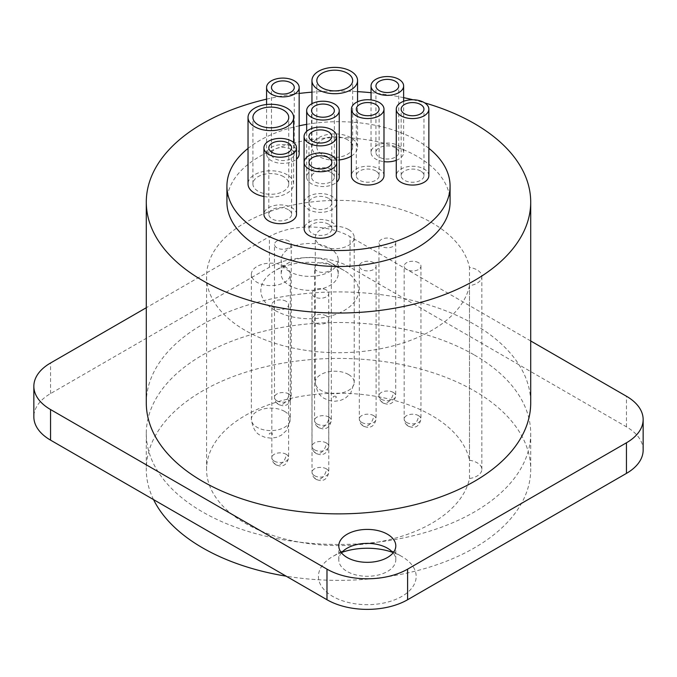 <?xml version="1.0" encoding="UTF-8"?>
<svg xmlns="http://www.w3.org/2000/svg" width="677" height="677" viewBox="0 0 677 677"><rect width="100%" height="100%" fill="white"/><g stroke="black" fill="none" stroke-linecap="round" stroke-linejoin="round"><path stroke-width="0.51" stroke-dasharray="3.38 2.54" d="M643.15 450.112A57.012 32.919 0 0 0 626.453 426.84L350.017 267.237A57.012 32.919 0 0 0 269.395 267.237L50.547 393.591A57.012 32.919 0 0 0 33.85 416.863M474.416 355.019A192.209 110.969 180 0 1 530.709 433.483A192.209 110.969 180 0 1 412.056 536.015A192.209 110.969 180 0 1 202.584 511.956A192.209 110.969 180 0 1 146.291 433.483A192.209 110.969 180 0 1 264.944 330.96A192.209 110.969 180 0 1 474.416 355.019M341.902 552.356A48.871 28.214 0 0 0 332.737 556.511A48.871 28.214 0 0 0 332.737 596.412A48.871 28.214 0 0 0 401.85 596.412A48.871 28.214 0 0 0 401.85 556.511L401.85 556.511A48.871 28.214 0 0 0 392.685 552.356M275.15 310.464A48.871 28.214 0 0 0 344.255 310.464A48.871 28.214 0 0 0 344.263 270.563L344.263 270.563A48.871 28.214 0 0 0 275.15 270.563A48.871 28.214 0 0 0 275.15 310.464M530.709 340.971L350.017 236.645A57.012 32.919 0 0 0 269.395 236.645L146.291 307.722M289.544 271.562A28.502 16.46 180 0 1 281.2 259.926A28.502 16.46 180 0 1 298.794 244.719A28.502 16.46 180 0 1 329.86 248.29A28.502 16.46 180 0 1 338.212 259.926A28.502 16.46 180 0 1 320.61 275.133A28.502 16.46 180 0 1 289.544 271.562M146.291 402.9A192.209 110.969 180 0 1 264.944 300.368A192.209 110.969 180 0 1 474.416 324.427A192.209 110.969 180 0 1 530.709 402.9M341.479 552.855A28.502 16.46 0 0 0 338.788 559.837A28.502 16.46 0 0 0 347.14 571.473A28.502 16.46 0 0 0 378.206 575.035A28.502 16.46 0 0 0 395.8 559.837A28.502 16.46 0 0 0 393.109 552.855M387.456 548.201L401.85 556.511L387.481 548.218M329.86 262.253A28.502 16.46 0 0 0 289.544 262.253A28.502 16.46 0 0 0 281.2 273.889A28.502 16.46 0 0 0 289.544 285.525A28.502 16.46 0 0 0 320.61 289.096A28.502 16.46 0 0 0 338.212 273.889A28.502 16.46 0 0 0 329.86 262.253L344.263 270.563L329.86 262.253M153.544 499.601A192.209 110.969 180 0 1 146.291 469.398A192.209 110.969 180 0 1 264.944 366.875A192.209 110.969 180 0 1 474.416 390.925A192.209 110.969 180 0 1 530.709 469.398A192.209 110.969 180 0 1 286.185 576.178M266.577 99.155A192.209 110.969 180 0 1 299.158 93.443M311.953 92.157A192.209 110.969 180 0 1 357.558 91.64M371.047 92.698A192.209 110.969 180 0 1 403.627 97.657M412.978 99.764A192.209 110.969 180 0 1 424.657 102.87M469.491 460.267A16.29 9.402 180 0 1 481.846 469.398A16.29 9.402 180 0 1 469.491 478.521A131.939 76.179 180 0 1 330.579 545.434A131.939 76.179 180 0 1 206.561 469.398A131.939 76.179 180 0 1 330.579 393.362A131.939 76.179 180 0 1 469.491 460.267L469.491 267.423A16.29 9.402 180 0 1 481.846 276.546A16.29 9.402 180 0 1 469.491 285.669A131.939 76.179 180 0 1 330.579 352.582A131.939 76.179 180 0 1 206.561 276.546A131.939 76.179 180 0 1 330.579 200.51A131.939 76.179 180 0 1 469.491 267.423M469.491 478.521L469.491 285.669M288.8 241.004A8.386 4.841 0 0 0 279.66 239.954A8.386 4.841 0 0 0 274.481 244.431A8.386 4.841 0 0 0 276.935 247.85A8.386 4.841 0 0 0 286.075 248.899A8.386 4.841 0 0 0 291.254 244.431A8.386 4.841 0 0 0 288.8 241.004M348.52 229.528A19.464 11.238 0 0 0 327.304 227.1A19.464 11.238 0 0 0 315.287 237.475A19.464 11.238 0 0 0 320.991 245.421A19.464 11.238 0 0 0 342.207 247.858A19.464 11.238 0 0 0 354.223 237.475A19.464 11.238 0 0 0 348.52 229.528M328.887 264.148A8.386 4.841 0 0 0 319.739 263.091A8.386 4.841 0 0 0 314.56 267.567A8.386 4.841 0 0 0 317.022 270.995A8.386 4.841 0 0 0 326.162 272.044A8.386 4.841 0 0 0 331.341 267.567A8.386 4.841 0 0 0 328.887 264.148M373.628 262.651A8.386 4.841 0 0 0 364.488 261.601A8.386 4.841 0 0 0 359.309 266.069A8.386 4.841 0 0 0 361.763 269.497A8.386 4.841 0 0 0 370.911 270.546A8.386 4.841 0 0 0 376.09 266.069A8.386 4.841 0 0 0 373.628 262.651M418.496 262.684A8.386 4.841 0 0 0 409.348 261.635A8.386 4.841 0 0 0 404.169 266.103A8.386 4.841 0 0 0 406.632 269.531A8.386 4.841 0 0 0 415.771 270.58A8.386 4.841 0 0 0 420.95 266.103A8.386 4.841 0 0 0 418.496 262.684M393.269 239.472A8.386 4.841 0 0 0 384.13 238.422A8.386 4.841 0 0 0 378.951 242.899A8.386 4.841 0 0 0 381.405 246.326A8.386 4.841 0 0 0 390.544 247.376A8.386 4.841 0 0 0 395.723 242.899A8.386 4.841 0 0 0 393.269 239.472M326.289 289.976A8.386 4.841 0 0 0 317.149 288.927A8.386 4.841 0 0 0 311.97 293.403A8.386 4.841 0 0 0 314.424 296.831A8.386 4.841 0 0 0 323.572 297.88A8.386 4.841 0 0 0 328.751 293.403A8.386 4.841 0 0 0 326.289 289.976M326.348 315.88A8.386 4.841 0 0 0 317.208 314.83A8.386 4.841 0 0 0 312.029 319.307A8.386 4.841 0 0 0 314.483 322.734A8.386 4.841 0 0 0 323.623 323.784A8.386 4.841 0 0 0 328.802 319.307A8.386 4.841 0 0 0 326.348 315.88M286.151 301.316A8.386 4.841 0 0 0 277.011 300.266A8.386 4.841 0 0 0 271.832 304.743A8.386 4.841 0 0 0 274.287 308.17A8.386 4.841 0 0 0 283.426 309.22A8.386 4.841 0 0 0 288.605 304.743A8.386 4.841 0 0 0 286.151 301.316M284.594 266.442A19.464 11.238 0 0 0 263.378 264.005A19.464 11.238 0 0 0 251.37 274.388A19.464 11.238 0 0 0 257.065 282.334A19.464 11.238 0 0 0 278.281 284.772A19.464 11.238 0 0 0 290.298 274.388A19.464 11.238 0 0 0 284.594 266.442M450.078 202.068A111.578 64.417 0 0 0 417.396 156.514A111.578 64.417 0 0 0 295.798 142.551A111.578 64.417 0 0 0 226.922 202.068M428.854 148.305A111.578 64.417 0 0 0 417.396 140.554A111.578 64.417 0 0 0 306.664 124.365M299.158 125.82A111.578 64.417 0 0 0 248.027 148.407M351.405 156.032A22.806 13.168 0 0 0 357.558 147.036A22.806 13.168 0 0 0 350.881 137.727A22.806 13.168 0 0 0 326.026 134.875A22.806 13.168 0 0 0 311.953 147.036A22.806 13.168 0 0 0 318.63 156.345A22.806 13.168 0 0 0 339.236 159.95M263.928 196.491A22.806 13.168 0 0 0 293.632 183.949A22.806 13.168 0 0 0 286.955 174.632A22.806 13.168 0 0 0 262.101 171.78A22.806 13.168 0 0 0 248.027 183.949M299.158 153.984A16.29 9.402 0 0 0 294.385 147.341A16.29 9.402 0 0 0 276.631 145.301A16.29 9.402 0 0 0 266.577 153.984A16.29 9.402 0 0 0 271.35 160.635A16.29 9.402 0 0 0 296.509 159.129M339.236 177.129A16.29 9.402 0 0 0 334.472 170.477A16.29 9.402 0 0 0 316.718 168.438A16.29 9.402 0 0 0 306.664 177.129A16.29 9.402 0 0 0 311.428 183.78A16.29 9.402 0 0 0 336.706 182.164M383.986 175.631A16.29 9.402 0 0 0 379.213 168.979A16.29 9.402 0 0 0 361.467 166.948A16.29 9.402 0 0 0 351.405 175.631M428.854 175.665A16.29 9.402 0 0 0 424.081 169.013A16.29 9.402 0 0 0 406.327 166.982A16.29 9.402 0 0 0 396.273 175.665M396.273 160.322A16.29 9.402 0 0 0 403.627 152.46A16.29 9.402 0 0 0 398.855 145.809A16.29 9.402 0 0 0 381.1 143.769A16.29 9.402 0 0 0 371.047 152.46A16.29 9.402 0 0 0 375.82 159.112A16.29 9.402 0 0 0 383.986 161.659M304.125 203.752A16.29 9.402 0 0 0 308.839 209.616A16.29 9.402 0 0 0 326.593 211.656A16.29 9.402 0 0 0 336.647 202.965A16.29 9.402 0 0 0 331.874 196.313A16.29 9.402 0 0 0 314.128 194.274A16.29 9.402 0 0 0 304.066 202.965M296.509 214.304A16.29 9.402 0 0 0 291.736 207.653A16.29 9.402 0 0 0 273.982 205.613A16.29 9.402 0 0 0 263.928 214.304M336.706 228.868A16.29 9.402 0 0 0 331.933 222.217A16.29 9.402 0 0 0 314.187 220.177A16.29 9.402 0 0 0 304.125 228.868M347.428 139.724A17.915 10.341 0 0 0 327.896 137.482A17.915 10.341 0 0 0 316.836 147.036A17.915 10.341 0 0 0 322.083 154.356A17.915 10.341 0 0 0 341.614 156.599A17.915 10.341 0 0 0 352.675 147.036A17.915 10.341 0 0 0 347.428 139.724M283.502 176.629A17.915 10.341 0 0 0 263.971 174.387A17.915 10.341 0 0 0 252.91 183.949A17.915 10.341 0 0 0 258.165 191.261A17.915 10.341 0 0 0 277.688 193.504A17.915 10.341 0 0 0 288.749 183.949A17.915 10.341 0 0 0 283.502 176.629M290.932 149.329A11.399 6.584 0 0 0 278.501 147.908A11.399 6.584 0 0 0 271.469 153.984A11.399 6.584 0 0 0 274.803 158.646A11.399 6.584 0 0 0 287.234 160.068A11.399 6.584 0 0 0 294.267 153.984A11.399 6.584 0 0 0 290.932 149.329M331.011 172.474A11.399 6.584 0 0 0 318.588 171.044A11.399 6.584 0 0 0 311.547 177.129A11.399 6.584 0 0 0 314.89 181.783A11.399 6.584 0 0 0 327.313 183.213A11.399 6.584 0 0 0 334.353 177.129A11.399 6.584 0 0 0 331.011 172.474M328.421 198.31A11.399 6.584 0 0 0 315.998 196.88A11.399 6.584 0 0 0 308.957 202.965A11.399 6.584 0 0 0 312.3 207.619A11.399 6.584 0 0 0 324.723 209.049A11.399 6.584 0 0 0 331.764 202.965A11.399 6.584 0 0 0 328.421 198.31M288.284 209.65A11.399 6.584 0 0 0 275.852 208.22A11.399 6.584 0 0 0 268.82 214.304A11.399 6.584 0 0 0 272.154 218.959A11.399 6.584 0 0 0 284.585 220.38A11.399 6.584 0 0 0 291.618 214.304A11.399 6.584 0 0 0 288.284 209.65M328.48 224.214A11.399 6.584 0 0 0 316.049 222.784A11.399 6.584 0 0 0 309.017 228.868A11.399 6.584 0 0 0 312.351 233.523A11.399 6.584 0 0 0 324.782 234.944A11.399 6.584 0 0 0 331.823 228.868A11.399 6.584 0 0 0 328.48 224.214M375.76 170.976A11.399 6.584 0 0 0 363.337 169.555A11.399 6.584 0 0 0 356.297 175.631A11.399 6.584 0 0 0 359.639 180.285A11.399 6.584 0 0 0 372.062 181.715A11.399 6.584 0 0 0 379.103 175.631A11.399 6.584 0 0 0 375.76 170.976M420.62 171.01A11.399 6.584 0 0 0 408.197 169.588A11.399 6.584 0 0 0 401.156 175.665A11.399 6.584 0 0 0 404.499 180.319A11.399 6.584 0 0 0 416.922 181.749A11.399 6.584 0 0 0 423.963 175.665A11.399 6.584 0 0 0 420.62 171.01M395.402 147.806A11.399 6.584 0 0 0 382.97 146.376A11.399 6.584 0 0 0 375.938 152.46A11.399 6.584 0 0 0 379.272 157.115A11.399 6.584 0 0 0 391.704 158.536A11.399 6.584 0 0 0 398.736 152.46A11.399 6.584 0 0 0 395.402 147.806M626.453 426.84L626.453 396.248M350.017 267.237L350.017 236.645M50.547 393.591L50.547 362.999M269.395 267.237L269.395 236.645M284.594 411.404A19.464 11.238 0 0 0 263.378 408.976A19.464 11.238 0 0 0 251.37 419.359A19.464 11.238 0 0 0 257.065 427.305A19.464 11.238 0 0 0 278.281 429.734A19.464 11.238 0 0 0 290.298 419.359A19.464 11.238 0 0 0 284.594 411.404M271.926 433.356A1.549 0.897 0 0 0 269.734 433.356A1.549 0.897 0 0 0 269.734 434.617A1.549 0.897 0 0 0 271.926 434.617A1.549 0.897 0 0 0 271.926 433.356M280.388 464.244L280.388 464.244A8.141 4.705 -60 0 0 286.151 454.267A8.386 4.841 0 0 0 277.011 453.218A8.386 4.841 0 0 0 271.832 457.694A8.386 4.841 0 0 0 274.287 461.113A8.141 4.705 120 0 0 275.971 464.845A8.141 4.705 120 0 0 280.05 464.439M320.593 478.808L320.593 478.808A8.141 4.705 -60 0 0 326.348 468.831A8.386 4.841 0 0 0 317.208 467.782A8.386 4.841 0 0 0 312.029 472.258A8.386 4.841 0 0 0 314.483 475.677A8.141 4.705 120 0 0 316.167 479.409A8.141 4.705 120 0 0 320.246 479.003M320.534 452.905L320.534 452.905A8.141 4.705 -60 0 0 326.289 442.927A8.386 4.841 0 0 0 317.149 441.878A8.386 4.841 0 0 0 311.97 446.355A8.386 4.841 0 0 0 314.424 449.782A8.141 4.705 120 0 0 316.117 453.505A8.141 4.705 120 0 0 320.187 453.108M323.124 427.069L323.124 427.069A8.141 4.705 -60 0 0 328.887 417.091A8.386 4.841 0 0 0 319.739 416.042A8.386 4.841 0 0 0 314.56 420.519A8.386 4.841 0 0 0 317.022 423.946A8.141 4.705 120 0 0 318.706 427.669A8.141 4.705 120 0 0 322.777 427.272M283.037 403.924L283.037 403.924A8.141 4.705 -60 0 0 288.8 393.955A8.386 4.841 0 0 0 279.66 392.905A8.386 4.841 0 0 0 274.481 397.374A8.386 4.841 0 0 0 276.935 400.801A8.141 4.705 120 0 0 278.619 404.533A8.141 4.705 120 0 0 282.698 404.127M367.873 425.571L367.873 425.571A8.141 4.705 -60 0 0 373.628 415.602A8.386 4.841 0 0 0 364.488 414.544A8.386 4.841 0 0 0 359.309 419.021A8.386 4.841 0 0 0 361.763 422.448A8.141 4.705 120 0 0 363.456 426.18A8.141 4.705 120 0 0 367.526 425.774M412.733 425.605L412.733 425.605A8.141 4.705 -60 0 0 418.496 415.627A8.386 4.841 0 0 0 409.348 414.578A8.386 4.841 0 0 0 404.169 419.055A8.386 4.841 0 0 0 406.632 422.482A8.141 4.705 120 0 0 408.316 426.205A8.141 4.705 120 0 0 412.386 425.808M387.506 402.4L387.506 402.4A8.141 4.705 -60 0 0 393.269 392.423A8.386 4.841 0 0 0 384.13 391.374A8.386 4.841 0 0 0 378.951 395.85A8.386 4.841 0 0 0 381.405 399.269A8.141 4.705 120 0 0 383.089 403.001A8.141 4.705 120 0 0 387.168 402.595M335.851 396.443A1.549 0.897 0 0 0 333.659 396.443A1.549 0.897 0 0 0 333.659 397.712A1.549 0.897 0 0 0 335.851 397.712A1.549 0.897 0 0 0 335.851 396.443M274.287 461.113A8.386 4.841 0 0 0 283.426 462.163A8.386 4.841 0 0 0 288.605 457.694A8.386 4.841 0 0 0 286.151 454.267M314.483 475.677A8.386 4.841 0 0 0 323.623 476.726A8.386 4.841 0 0 0 328.802 472.258A8.386 4.841 0 0 0 326.348 468.831M314.424 449.782A8.386 4.841 0 0 0 323.572 450.831A8.386 4.841 0 0 0 328.751 446.355A8.386 4.841 0 0 0 326.289 442.927M317.022 423.946A8.386 4.841 0 0 0 326.162 424.995A8.386 4.841 0 0 0 331.341 420.519A8.386 4.841 0 0 0 328.887 417.091M276.935 400.801A8.386 4.841 0 0 0 286.075 401.85A8.386 4.841 0 0 0 291.254 397.374A8.386 4.841 0 0 0 288.8 393.955M361.763 422.448A8.386 4.841 0 0 0 370.911 423.497A8.386 4.841 0 0 0 376.09 419.021A8.386 4.841 0 0 0 373.628 415.602M406.632 422.482A8.386 4.841 0 0 0 415.771 423.531A8.386 4.841 0 0 0 420.95 419.055A8.386 4.841 0 0 0 418.496 415.627M381.405 399.269A8.386 4.841 0 0 0 390.544 400.319A8.386 4.841 0 0 0 395.723 395.85A8.386 4.841 0 0 0 393.269 392.423M348.52 374.499A19.464 11.238 0 0 0 327.304 372.062A19.464 11.238 0 0 0 315.287 382.446A19.464 11.238 0 0 0 320.991 390.392A19.464 11.238 0 0 0 342.207 392.829A19.464 11.238 0 0 0 354.223 382.446A19.464 11.238 0 0 0 348.52 374.499M338.788 559.837L338.788 545.865M347.14 548.201L332.737 556.511M395.8 559.837L395.8 545.865M281.2 273.889L281.2 259.926M289.544 262.253L275.15 270.563M338.212 273.889L338.212 259.926M530.709 433.483L530.709 469.398M146.291 433.483L146.291 469.398M481.846 276.546L481.846 469.398M206.561 276.546L206.561 469.398M251.37 274.388L251.37 419.359C252.631 427.991 255.762 433.373 260.78 435.506L265.071 437.342L270.842 438.163L276.334 437.41L281.234 435.294L286.743 430.242L290.298 419.359L290.298 274.388M288.605 304.743L288.605 457.694C287.454 462.746 285.229 465.446 281.928 465.801C281.26 466.36 279.271 466.038 275.971 464.845C273.33 463.195 271.951 460.809 271.832 457.694L271.832 304.743M328.802 319.307L328.802 472.258C327.651 477.31 325.425 480.01 322.125 480.365C321.457 480.924 319.476 480.602 316.167 479.409C313.536 477.759 312.148 475.372 312.029 472.258L312.029 319.307M328.751 293.403L328.751 446.355C327.6 451.407 325.375 454.115 322.074 454.47C321.397 455.02 319.417 454.707 316.117 453.505C313.476 451.855 312.089 449.469 311.97 446.355L311.97 293.403M331.341 267.567L331.341 420.519C330.19 425.571 327.964 428.279 324.664 428.634C323.995 429.193 322.007 428.871 318.706 427.669C316.066 426.019 314.687 423.633 314.56 420.519L314.56 267.567M291.254 244.431L291.254 397.374C290.103 402.434 287.877 405.134 284.577 405.489C283.908 406.048 281.92 405.726 278.619 404.533C275.979 402.874 274.6 400.496 274.481 397.374L274.481 244.431M376.09 266.069L376.09 419.021C374.94 424.073 372.714 426.781 369.414 427.136C368.737 427.695 366.756 427.373 363.456 426.18C360.816 424.521 359.428 422.143 359.309 419.021L359.309 266.069M420.95 266.103L420.95 419.055C419.799 424.107 417.574 426.815 414.273 427.17C413.605 427.729 411.616 427.407 408.316 426.205C405.675 424.555 404.296 422.169 404.169 419.055L404.169 266.103M395.723 242.899L395.723 395.85C394.573 400.902 392.347 403.602 389.047 403.957C388.378 404.516 386.389 404.194 383.089 403.001C380.449 401.351 379.069 398.965 378.951 395.85L378.951 242.899M354.223 237.475L354.223 382.446L350.669 393.337L345.16 398.389L340.26 400.505L334.768 401.258L328.997 400.437L324.706 398.601C319.688 396.46 316.557 391.078 315.287 382.446L315.287 237.475M316.836 147.036L316.836 80.538M352.675 147.036L352.675 80.538M357.558 147.036L357.558 101.77M311.953 147.036L311.953 103.691M252.91 183.949L252.91 117.443M288.749 183.949L288.749 117.443M293.632 183.949L293.632 142.466M271.469 153.984L271.469 87.485M294.267 153.984L294.267 87.485M266.577 153.984L266.577 104.512M311.547 177.129L311.547 110.63M334.353 177.129L334.353 110.63M308.957 202.965L308.957 136.466M331.764 202.965L331.764 136.466M268.82 214.304L268.82 147.806M291.618 214.304L291.618 147.806M309.017 228.868L309.017 162.362M331.823 228.868L331.823 162.362M356.297 175.631L356.297 109.132M379.103 175.631L379.103 109.132M401.156 175.665L401.156 109.166M423.963 175.665L423.963 109.166M375.938 152.46L375.938 85.962M398.736 152.46L398.736 85.962M306.664 177.129L306.664 131.372M403.627 152.46L403.627 101.305M371.047 152.46L371.047 99.934M336.647 202.965L336.647 161.575"/><path stroke-width="1.02" d="M146.291 307.722L50.547 362.999A57.012 32.919 0 0 0 33.85 386.271L33.85 416.863A57.012 32.919 0 0 0 50.547 440.135L326.983 599.737A57.012 32.919 0 0 0 407.605 599.737L626.453 473.384A57.012 32.919 0 0 0 643.15 450.112L643.15 419.52A57.012 32.919 0 0 0 626.453 396.248L530.709 340.971M392.685 552.356A48.871 28.214 0 0 0 341.902 552.356M33.85 386.271A57.012 32.919 0 0 0 50.547 409.543L326.983 569.145A57.012 32.919 0 0 0 407.605 569.145L626.453 442.792A57.012 32.919 0 0 0 643.15 419.52M347.14 557.509A28.502 16.46 180 0 1 338.788 545.865A28.502 16.46 180 0 1 356.39 530.666A28.502 16.46 180 0 1 387.456 534.229A28.502 16.46 180 0 1 395.8 545.865A28.502 16.46 180 0 1 378.206 561.072A28.502 16.46 180 0 1 347.14 557.509M424.657 102.87A192.209 110.969 180 0 1 474.416 123.595A192.209 110.969 180 0 1 530.709 202.068L530.709 402.9A192.209 110.969 180 0 1 412.056 505.423A192.209 110.969 180 0 1 202.584 481.364A192.209 110.969 180 0 1 146.291 402.9L146.291 202.068A192.209 110.969 180 0 1 266.577 99.155M387.481 548.218L387.456 548.201A28.502 16.46 0 0 0 347.14 548.201A28.502 16.46 0 0 0 341.479 552.855M393.109 552.855A28.502 16.46 0 0 0 387.456 548.201L387.456 548.201M286.185 576.178A192.209 110.969 180 0 1 202.584 547.862A192.209 110.969 180 0 1 153.544 499.601M530.709 202.068A192.209 110.969 180 0 1 412.056 304.591A192.209 110.969 180 0 1 202.584 280.532A192.209 110.969 180 0 1 146.291 202.068M299.158 93.443A192.209 110.969 180 0 1 311.953 92.157M357.558 91.64A192.209 110.969 180 0 1 371.047 92.698M403.627 97.657A192.209 110.969 180 0 1 412.978 99.764M248.027 148.407A111.578 64.417 0 0 0 226.922 186.107L226.922 202.068A111.578 64.417 0 0 0 259.604 247.621A111.578 64.417 0 0 0 381.202 261.584A111.578 64.417 0 0 0 450.078 202.068L450.078 186.107A111.578 64.417 0 0 0 428.854 148.305M226.922 186.107A111.578 64.417 0 0 0 259.604 231.661A111.578 64.417 0 0 0 381.202 245.624A111.578 64.417 0 0 0 450.078 186.107M306.664 124.365A111.578 64.417 0 0 0 299.158 125.82M339.236 159.95A22.806 13.168 0 0 0 351.405 156.032M248.027 117.443A22.806 13.168 0 0 0 254.704 126.751A22.806 13.168 0 0 0 279.559 129.612A22.806 13.168 0 0 0 293.632 117.443A22.806 13.168 0 0 0 286.955 108.134A22.806 13.168 0 0 0 262.101 105.282A22.806 13.168 0 0 0 248.027 117.443L248.027 183.949A22.806 13.168 0 0 0 254.704 193.258A22.806 13.168 0 0 0 263.928 196.491M296.509 159.129A16.29 9.402 0 0 0 299.158 153.984L299.158 87.485A16.29 9.402 0 0 0 294.385 80.834A16.29 9.402 0 0 0 276.631 78.803A16.29 9.402 0 0 0 266.577 87.485A16.29 9.402 0 0 0 271.35 94.137A16.29 9.402 0 0 0 289.104 96.176A16.29 9.402 0 0 0 299.158 87.485M336.706 182.164A16.29 9.402 0 0 0 339.236 177.129L339.236 110.63A16.29 9.402 0 0 0 334.472 103.979A16.29 9.402 0 0 0 316.718 101.939A16.29 9.402 0 0 0 306.664 110.63A16.29 9.402 0 0 0 311.428 117.282A16.29 9.402 0 0 0 329.183 119.321A16.29 9.402 0 0 0 339.236 110.63M351.405 109.132L351.405 175.631A16.29 9.402 0 0 0 356.178 182.282A16.29 9.402 0 0 0 373.932 184.322A16.29 9.402 0 0 0 383.986 175.631L383.986 109.132A16.29 9.402 0 0 0 379.213 102.481A16.29 9.402 0 0 0 361.467 100.441A16.29 9.402 0 0 0 351.405 109.132A16.29 9.402 0 0 0 356.178 115.784A16.29 9.402 0 0 0 373.932 117.823A16.29 9.402 0 0 0 383.986 109.132M396.273 109.166L396.273 175.665A16.29 9.402 0 0 0 401.046 182.316A16.29 9.402 0 0 0 418.792 184.356A16.29 9.402 0 0 0 428.854 175.665L428.854 109.166A16.29 9.402 0 0 0 424.081 102.515A16.29 9.402 0 0 0 406.327 100.475A16.29 9.402 0 0 0 396.273 109.166A16.29 9.402 0 0 0 401.046 115.818A16.29 9.402 0 0 0 418.792 117.857A16.29 9.402 0 0 0 428.854 109.166M383.986 161.659A16.29 9.402 0 0 0 396.273 160.322M304.066 136.466A16.29 9.402 0 0 0 308.839 143.118A16.29 9.402 0 0 0 326.593 145.149A16.29 9.402 0 0 0 336.647 136.466A16.29 9.402 0 0 0 331.874 129.815A16.29 9.402 0 0 0 314.128 127.775A16.29 9.402 0 0 0 304.066 136.466L304.066 202.965A16.29 9.402 0 0 0 304.125 203.752M263.928 147.806L263.928 214.304A16.29 9.402 0 0 0 268.701 220.956A16.29 9.402 0 0 0 286.456 222.987A16.29 9.402 0 0 0 296.509 214.304L296.509 147.806A16.29 9.402 0 0 0 291.736 141.155A16.29 9.402 0 0 0 273.982 139.115A16.29 9.402 0 0 0 263.928 147.806A16.29 9.402 0 0 0 268.701 154.449A16.29 9.402 0 0 0 286.456 156.489A16.29 9.402 0 0 0 296.509 147.806M304.125 162.362L304.125 228.868A16.29 9.402 0 0 0 308.898 235.511A16.29 9.402 0 0 0 326.652 237.551A16.29 9.402 0 0 0 336.706 228.868L336.706 162.362A16.29 9.402 0 0 0 331.933 155.718A16.29 9.402 0 0 0 314.187 153.679A16.29 9.402 0 0 0 304.125 162.362A16.29 9.402 0 0 0 308.898 169.013A16.29 9.402 0 0 0 326.652 171.053A16.29 9.402 0 0 0 336.706 162.362M322.083 87.858A17.915 10.341 180 0 1 316.836 80.538A17.915 10.341 180 0 1 327.896 70.983A17.915 10.341 180 0 1 347.428 73.226A17.915 10.341 180 0 1 352.675 80.538A17.915 10.341 180 0 1 341.614 90.1A17.915 10.341 180 0 1 322.083 87.858M318.63 89.846A22.806 13.168 0 0 0 343.484 92.707A22.806 13.168 0 0 0 357.558 80.538A22.806 13.168 0 0 0 350.881 71.229A22.806 13.168 0 0 0 326.026 68.377A22.806 13.168 0 0 0 311.953 80.538A22.806 13.168 0 0 0 318.63 89.846M258.165 124.763A17.915 10.341 180 0 1 252.91 117.443A17.915 10.341 180 0 1 263.971 107.888A17.915 10.341 180 0 1 283.502 110.131A17.915 10.341 180 0 1 288.749 117.443A17.915 10.341 180 0 1 277.688 127.005A17.915 10.341 180 0 1 258.165 124.763M274.803 92.14A11.399 6.584 180 0 1 271.469 87.485A11.399 6.584 180 0 1 278.501 81.409A11.399 6.584 180 0 1 290.932 82.831A11.399 6.584 180 0 1 294.267 87.485A11.399 6.584 180 0 1 287.234 93.57A11.399 6.584 180 0 1 274.803 92.14M314.89 115.285A11.399 6.584 180 0 1 311.547 110.63A11.399 6.584 180 0 1 318.588 104.546A11.399 6.584 180 0 1 331.011 105.976A11.399 6.584 180 0 1 334.353 110.63A11.399 6.584 180 0 1 327.313 116.715A11.399 6.584 180 0 1 314.89 115.285M359.639 113.787A11.399 6.584 180 0 1 356.297 109.132A11.399 6.584 180 0 1 363.337 103.048A11.399 6.584 180 0 1 375.76 104.478A11.399 6.584 180 0 1 379.103 109.132A11.399 6.584 180 0 1 372.062 115.217A11.399 6.584 180 0 1 359.639 113.787M404.499 113.821A11.399 6.584 180 0 1 401.156 109.166A11.399 6.584 180 0 1 408.197 103.082A11.399 6.584 180 0 1 420.62 104.512A11.399 6.584 180 0 1 423.963 109.166A11.399 6.584 180 0 1 416.922 115.251A11.399 6.584 180 0 1 404.499 113.821M375.82 92.605A16.29 9.402 0 0 0 393.574 94.645A16.29 9.402 0 0 0 403.627 85.962A16.29 9.402 0 0 0 398.855 79.311A16.29 9.402 0 0 0 381.1 77.271A16.29 9.402 0 0 0 371.047 85.962A16.29 9.402 0 0 0 375.82 92.605M379.272 90.616A11.399 6.584 180 0 1 375.938 85.962A11.399 6.584 180 0 1 382.97 79.878A11.399 6.584 180 0 1 395.402 81.299A11.399 6.584 180 0 1 398.736 85.962A11.399 6.584 180 0 1 391.704 92.038A11.399 6.584 180 0 1 379.272 90.616M312.3 141.121A11.399 6.584 180 0 1 308.957 136.466A11.399 6.584 180 0 1 315.998 130.382A11.399 6.584 180 0 1 328.421 131.812A11.399 6.584 180 0 1 331.764 136.466A11.399 6.584 180 0 1 324.723 142.542A11.399 6.584 180 0 1 312.3 141.121M272.154 152.46A11.399 6.584 180 0 1 268.82 147.806A11.399 6.584 180 0 1 275.852 141.721A11.399 6.584 180 0 1 288.284 143.152A11.399 6.584 180 0 1 291.618 147.806A11.399 6.584 180 0 1 284.585 153.882A11.399 6.584 180 0 1 272.154 152.46M312.351 167.024A11.399 6.584 180 0 1 309.017 162.362A11.399 6.584 180 0 1 316.049 156.285A11.399 6.584 180 0 1 328.48 157.707A11.399 6.584 180 0 1 331.823 162.362A11.399 6.584 180 0 1 324.782 168.446A11.399 6.584 180 0 1 312.351 167.024M626.453 473.384L626.453 442.792M407.605 599.737L407.605 569.145M326.983 599.737L326.983 569.145M50.547 440.135L50.547 409.543M357.558 101.77L357.558 80.538M311.953 103.691L311.953 80.538M293.632 142.466L293.632 117.443M266.577 104.512L266.577 87.485M306.664 131.372L306.664 110.63M403.627 101.305L403.627 85.962M371.047 99.934L371.047 85.962M336.647 161.575L336.647 136.466"/></g></svg>
